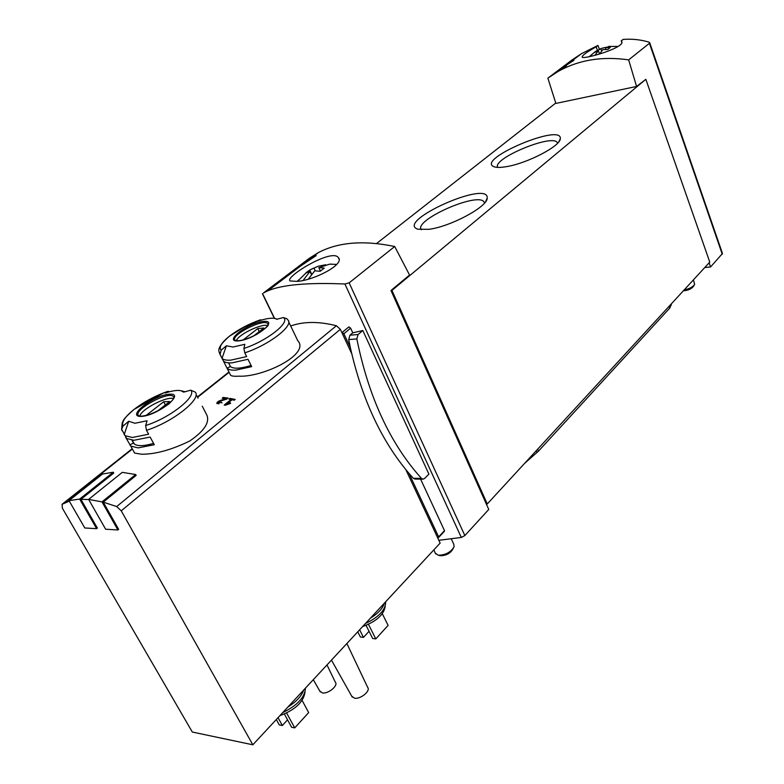 <?xml version="1.0" encoding="UTF-8"?>
<svg xmlns="http://www.w3.org/2000/svg" width="784" height="784" viewBox="0 0 784 784"><rect width="100%" height="100%" fill="white"/><g stroke="black" fill="none" stroke-linecap="round" stroke-linejoin="round"><path stroke-width="1.18" d="M621.242 40.856L623.162 39.416C631.943 38.749 640.489 39.631 648.819 42.081L649.652 42.63L649.417 43.306L628.66 59.868C601.828 56.017 578.073 60.025 557.375 71.893L547.869 78.155L571.84 60.084L581.483 53.675L597.937 45.443L596.154 46.824C586.569 52.165 581.924 55.615 582.198 57.173C583.433 59.731 626.485 47.383 621.614 41.297L621.8 42.424M565.323 65.885L573.927 60.299L566.391 64.582L571.154 62.005L559.472 69.923L566.342 65.954M562.01 68.384L566.254 65.729M297.126 281.387C313.757 280.437 345.45 264.218 338.267 257.505C331.612 248.018 283.769 277.605 290.188 280.946L297.126 281.387M394.695 246.509L349.154 282.848L344.911 283.994C307.828 282.426 282.113 284.71 267.756 290.864L263.483 292.922L309.327 258.299L318.294 252.644C338.286 242.109 363.756 240.071 394.695 246.509L409.571 275.047L390.981 290.492L488.755 509.453L464.863 535.57L461.306 537.442L438.834 540.303M318.294 252.644L311.738 257.72L316.158 255.594L299.978 266.501L267.756 290.864M313.463 256.309L305.809 261.395L312.483 257.779L299.978 266.501M226.684 404.132L232.084 399.742L234.24 400.212L235.2 399.428L229.869 398.36L228.908 399.134L231.015 399.526L224.234 405.044L225.302 405.269L230.623 403.339L230.349 402.8L226.684 404.132L226.958 404.662M230.741 375.389C231.986 376.173 234.71 376.438 238.914 376.173C262.777 377.476 310.866 354.211 297.675 340.579M134.681 453.083L141.541 454.23C155.428 454.299 171.52 449.879 189.806 440.961C205.604 430.073 210.906 420.734 205.702 412.933M135.671 474.526L101.979 501.887L117.894 529.964L105.644 529.229L88.631 499.398L122.294 472.35L135.671 474.526L136.151 475.408L103.243 502.152L116.689 506.562L121.236 510.825L252.83 744.8L192.315 732.04L62.377 508.208L62.054 504.298L69.315 501.172M290.688 325.997C303.565 321.381 318.804 321.303 336.385 325.752L340.354 329.339L341.657 332.122L343.892 333.739L350.35 347.577L348.723 339.57L349.948 335.189L352.78 332.818L362.816 330.515L428.907 474.124L424.605 478.465L423.037 479.181L421.449 478.397C390.207 443.685 368.676 397.194 356.838 338.923L358.063 334.523L362.816 330.515M113.259 472.223L79.645 499.075L96.618 528.681L84.79 527.975L69.012 500.633L102.518 474.026L113.259 472.223L113.739 473.075L80.899 499.32L88.71 499.535M221.617 402.29L218.285 402.986L220.196 401.163L226.723 399.134L228.046 398.056L223.146 397.449L222.186 398.233L225.988 398.684L220.216 400.516C217.648 401.545 216.56 402.584 216.952 403.633L221.617 402.29L221.95 402.927M390.981 290.492L391.941 290.394L645.84 79.311L636.579 86.456L628.66 59.868M709.118 262.816L710.569 266.962L722.476 253.506L649.671 42.62M547.869 78.155L555.885 103.419L636.579 86.456M506.591 166.62C500.858 167.619 496.713 167.668 494.155 166.776C474.712 159.75 562.53 122.51 560.305 138.768C560.423 146.069 527.318 163.327 506.591 166.62M428.799 229.33L417.833 229.202C394.852 221.549 488.991 179.428 487.207 198.117C487.668 206.692 450.545 226.654 428.799 229.33M555.768 103.037L376.536 243.53M420.616 479.142L444.489 530.65L444.067 531.434M423.037 479.181L414.912 479.053L413.325 478.279L409.042 473.448L438.638 536.903L438.599 537.501L437.541 537.53L440.138 543.096L252.83 744.8M342.343 332.318L348.89 326.869L350.615 328.143L352.78 332.818M117.894 529.964L118.649 529.337L103.243 502.152M96.618 528.681L97.363 528.063L80.899 499.32M138.092 447.899L130.771 446.067L125.685 437.403L126.636 438.511L133.927 440.285L150.146 437.051L154.291 444.734L138.092 447.899M123.019 426.075C121.344 422.243 124.999 416.716 133.986 409.464C142.688 402.76 152.635 397.214 163.807 392.813L167.982 391.304L165.238 393.029C172.019 390.795 177.213 390.001 180.81 390.657L183.662 392.137L190.708 390.177L195.079 392.02C202.429 398.419 173.127 421.968 146.49 430.308L148.617 434.228L132.388 437.482L125.107 435.728L121.628 429.191L123.019 426.075L128.723 421.253L124.166 434.64M146.49 430.308L145.638 425.536L147.078 420.753L134.926 423.262L128.723 421.253M167.982 391.304L169.471 391.765M235.866 370.117C231.603 370.362 228.683 369.774 227.125 368.333L223.469 361.12C225.018 362.531 227.928 363.1 232.191 362.825L247.999 359.288L251.664 366.638L235.866 370.117M221.098 350.242C218.707 347.273 221.47 342.598 229.389 336.228C238.258 329.486 248.626 324.008 260.494 319.784L258.348 321.077C265.845 318.559 271.431 317.696 275.096 318.5L276.83 319.274L283.289 317.549L286.846 318.735L287.679 319.745C294.755 324.988 269.49 344.833 244.784 352.839L246.646 356.583L230.839 360.14C226.576 360.424 223.675 359.866 222.127 358.464L220.088 354.525L221.098 350.242L226.37 345.793L222.029 358.366M244.784 352.839L243.893 348.449L244.853 344.284L233.015 347.018L226.37 345.793M260.494 319.784L261.454 320.088M305.054 691.988C303.594 702.003 295.215 709.883 279.908 715.635M385.209 606.189C384.023 614.597 376.496 621.389 362.629 626.563M341.657 332.122L351.702 353.653M405.828 469.606L437.541 537.53M384.327 603.2C382.739 608.462 378.094 613.47 370.381 618.213M385.522 601.906L385.659 602.72C385.13 610.393 378.407 617.312 365.511 623.456M303.731 689.979C301.556 696.114 296.283 701.788 287.924 707.011M305.446 688.136C304.878 697.339 297.312 705.482 282.759 712.578M326.997 664.94L335.336 682.198C338.61 685.539 328.153 694.183 322.332 692.899L319.774 691.018M346.881 643.527L367.618 687.284C370.969 690.802 360.493 699.514 354.456 698.181L351.693 696.143M369.058 631.306L363.462 637.392L360.405 637.01L357.769 631.796M363.462 637.392L359.621 629.807M382.318 613.745L388.1 625.387L375.791 638.901L372.684 638.519L366.069 625.377M375.791 638.901L368.47 624.338M287.542 719.839L282.328 725.504L279.261 724.906L276.301 719.526M282.328 725.504L278.036 717.664M302.124 700.406L308.671 712.587L294.735 727.885L291.619 727.287L284.396 714.067M294.735 727.885L286.65 713.048M236.298 340.677C238.503 334.415 261.513 323.371 267.746 325.556M253.614 335.983L263.836 328.006L257.76 328.565L243.148 339.933M139.748 416.059C141.502 409.013 166.894 395.969 173.607 398.615M157.035 411.424L169.716 401.516L163.67 401.761L145.971 415.53M251.086 365.481C240.433 368.696 233.544 369.039 230.427 366.53L227.017 368.235M230.427 366.53L228.556 362.835L230.359 366.471M259.249 331.593L257.76 328.565M153.566 443.391C143.874 446.165 137.455 446.361 134.289 443.979L133.456 442.999L129.821 444.94M131.937 440.226L133.456 442.999M165.346 404.926L163.67 401.761M69.012 500.633L79.645 499.075M88.631 499.398L101.979 501.887M391.941 290.394L487.256 503.975L486.296 503.945M645.84 79.311L709.775 262.091L487.256 503.975M704.747 267.56L710.569 266.962M409.042 473.448C381.524 441.098 361.953 399.144 350.35 347.577M421.331 229.781C413.09 220.363 477.711 191.659 484.032 201.909L484.541 203.046M497.683 167.384C492.029 158.642 552.397 133.515 557.336 142.59L557.63 143.178M229.869 398.36L230.408 399.409M231.015 399.526L231.407 400.291M223.146 397.449L223.626 398.38M225.988 398.684L226.292 399.262M305.809 261.395L306.054 261.905M594.958 55.282L598.339 50.686L594.096 52.665L595.154 51.734L601.681 48.324L606.081 47.314M610.099 46.266L605.336 47.706L610.256 47.53L607.767 49.451L602.837 49.627L599.584 54.008M693.448 279.849L694.624 284.347C692.948 286.954 689.459 288.816 684.158 289.933M694.212 285.053L693.477 286.317C691.419 288.973 688.058 290.462 683.383 290.786M605.336 47.706L605.944 49.402M598.339 50.686L599.535 54.018M596.604 50.744L596.8 51.283M600.838 48.775L601.622 50.95M303.202 280.319L309.964 271.431L305.623 273.136L309.719 270.01L318.255 266.217L325.723 264.747M297.263 281.368L298.508 280.025M331.681 264.12L329.623 264.159L318.853 267.677L324.262 268.118L320.186 271.274L314.756 270.813L308.377 279.045M335.366 264.316L336.61 264.512M451.329 538.961L453.799 544.312L454.083 546.801C450.79 552.279 445.508 555.092 438.236 555.239L435.316 553.102M453.152 548.584L452.858 549.133C450.3 553.406 446.184 555.591 440.539 555.709L440.147 555.631M318.853 267.677L320.421 271.048M309.964 271.431L311.395 274.488M309.719 270.01L311.66 274.155M314.061 268.295L315.227 270.803M524.584 463.393L538.441 451.163L669.781 308.053L671.486 303.712M336.385 325.752L116.689 506.562M228.957 371.959L197.441 396.949M132.212 448.673L62.054 504.298M649.417 43.306L722.25 254.192M349.154 282.848L464.863 535.57M444.489 530.65L438.638 536.903M344.911 283.994L461.306 537.442M262.581 293.637L274.576 318.382M350.615 328.143L343.892 333.739M122.059 430.798L121.54 428.838M141.1 416.422C125.44 416.872 154.33 394.734 169.765 394.176C186.053 393.156 157.045 415.951 141.1 416.422M190.708 390.177C197.431 396.096 170.236 417.813 145.638 425.536M121.628 429.191L122.245 422.674C123.892 420.44 121.099 420.881 133.986 409.464L163.807 392.813L168.011 391.294M220.167 354.691L219.177 352.359M238.395 340.922C222.597 342.236 247.92 322.822 263.473 321.46C279.77 319.686 254.428 339.59 238.395 340.922M283.289 317.549C291.07 321.901 267.373 340.834 243.893 348.449M220.088 354.525C219.52 351.34 214.493 349.458 229.389 336.228L244.255 327.124L260.102 319.99M340.354 329.339L121.236 510.825M268.167 324.488L267.716 323.547L268.108 324.743C269.039 325.468 265.237 328.682 256.701 334.396C249.204 338.169 243.226 340.285 238.767 340.726L235.2 340.413C229.261 335.817 263.316 318.216 267.716 323.547L268.177 324.439M173.921 397.615L173.823 396.763C173.587 397.302 175.773 397.253 168.766 404.054C158.437 411.247 149.381 415.285 141.61 416.177L138.739 415.824C131.741 410.914 167.972 390.687 173.303 396.439L173.93 397.557M358.063 334.523L349.948 335.189M421.449 478.397L413.325 478.279M356.838 338.923L348.723 339.57M596.154 46.824L597.398 50.294M220.216 400.516L220.5 401.065M536.168 450.8L536.942 452.623M537.628 449.222L538.441 451.163M669.134 306.27L669.781 308.053M671.035 304.202L671.369 305.113M581.483 53.675L569.615 62.642M568.527 63.465L566.822 64.749M560.893 69.237L557.375 71.893M307.877 260.533L302.849 264.326M229.134 372.302L197.617 397.302M132.408 449.036L64.121 503.201M444.371 531.317L438.658 537.432M125.107 435.728L126.636 438.511M130.771 446.067L134.642 453.113M196.833 395.783L198.068 398.164M202.262 406.22L205.731 412.913M222.127 358.464L223.469 361.12M227.125 368.333L230.702 375.409M288.659 321.773L297.704 340.57M320.284 691.9L313.296 679.689M352.232 697.094L331.465 660.118M275.684 318.676L277.252 319.147M132.251 440.245L134.289 443.979M181.633 390.873L184.995 391.735M262.415 293.745L274.341 318.343M485.521 201.821L487.207 198.117M484.032 201.909L484.512 203.076M558.933 141.639L560.305 138.768M557.336 142.59L557.581 143.227M597.996 45.472L599.378 49.323M621.193 40.797L621.79 42.483M338.296 257.534L338.972 259.004M218.285 402.986L218.805 403.985M601.681 48.324L599.241 49.392M595.154 51.734L589.372 56.615M618.213 46.393L608.423 46.491M307.132 271.832L297.518 281.338M318.255 266.217L311.307 269.226M335.826 264.365L329.623 264.159M433.817 549.907L435.708 553.945M440.539 555.709L438.236 555.239"/></g></svg>
